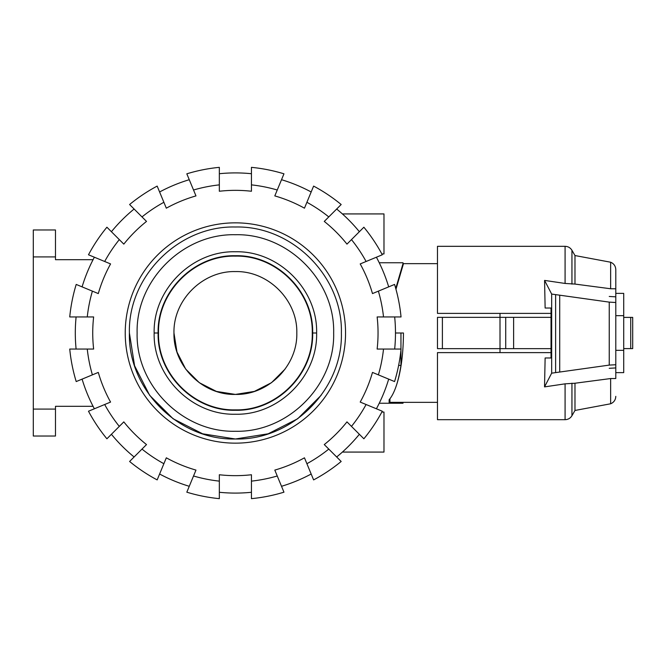 <?xml version="1.0" encoding="UTF-8"?>
<svg xmlns="http://www.w3.org/2000/svg" width="666" height="666" viewBox="0 0 666 666"><rect width="100%" height="100%" fill="white"/><g stroke="black" fill="none" stroke-linecap="round" stroke-linejoin="round"><path stroke-width="1" d="M394.672 316.949A160.09 160.09 0 0 1 395.479 333L403.463 333C403.296 355.727 400.607 374.167 395.404 388.32M437.479 402.347L389.926 402.347L389.926 398.817M551.032 348.651L500.008 348.651L500 352.614M623.717 315.667L615.792 315.667L615.792 293.373L623.717 293.373L623.717 372.627L615.792 372.627L615.792 350.333L623.717 350.333M442.39 317.349L437.479 317.349L437.479 348.651L442.39 348.651L442.39 317.349L551.032 317.349M500 313.386L500.008 348.651L442.39 348.651M505.719 348.651L505.719 317.349M395.754 288.503L403.005 263.653L403.463 263.653L395.962 289.26M610.647 288.761L610.647 262.221C613.902 263.628 615.617 266.1 615.792 269.647L615.792 302.506L609.24 302.123L551.664 294.064L544.572 280.411L565.084 283.45L574.983 284.074L610.647 288.761L615.792 288.794M615.792 364.727L615.792 378.521L610.647 378.546L574.983 383.233L565.084 383.841L544.53 386.896L551.664 373.168L609.24 365.101L615.792 364.727L615.792 302.506M615.792 378.521L615.792 377.206M623.717 348.601L632.7 348.601L632.7 317.399L623.717 317.399M565.084 283.45L565.084 246.32L437.479 246.32L437.479 313.386L551.032 313.386M551.032 352.614L437.479 352.614L437.479 419.68L565.084 419.68L565.084 383.841M545.129 308.033L551.032 308.033L545.129 308.033L544.572 280.411M609.24 296.462L615.792 296.836M545.129 357.967L551.032 357.967L545.129 357.967L544.53 386.896M551.032 308.033L551.032 357.967M551.664 373.168L551.664 294.064M615.792 367.932L609.24 368.306M609.24 365.101L609.24 302.123M559.715 371.77L559.715 295.454M610.647 262.221L574.983 255.544L574.983 284.074M610.647 378.546L610.647 403.779C613.902 402.372 615.617 399.9 615.792 396.353M574.983 383.233L574.983 410.456L571.944 415.717C570.362 418.265 568.073 419.58 565.084 419.68M285.081 369.097L271.495 382.692L254.37 391.417L235.389 394.422L216.408 391.417L199.292 382.692L185.697 369.097L176.973 351.981L173.968 333C173.118 300.183 202.572 270.737 235.389 271.578C268.207 270.737 297.652 300.183 296.811 333C297.66 365.817 268.207 395.263 235.389 394.422C202.572 395.263 173.127 365.817 173.968 333C173.118 300.183 202.572 270.737 235.389 271.578C268.207 270.737 297.652 300.183 296.811 333M158.516 333C157.451 291.924 194.314 255.07 235.389 256.127C276.465 255.07 313.32 291.924 312.262 333C313.328 374.076 276.465 410.93 235.389 409.873C194.314 410.93 157.459 374.076 158.516 333L158.117 333C157.051 291.708 194.097 254.662 235.389 255.727C276.681 254.662 313.728 291.708 312.662 333C313.728 374.292 276.681 411.338 235.389 410.273C194.097 411.338 157.051 374.292 158.117 333L154.154 333C153.038 289.593 191.983 250.649 235.389 251.765C278.796 250.649 317.74 289.593 316.625 333C317.74 376.407 278.796 415.351 235.389 414.235C191.983 415.351 153.038 376.407 154.154 333M341.383 333C342.848 276.357 292.033 225.541 235.389 227.006C178.746 225.541 127.93 276.357 129.395 333C127.93 389.643 178.746 440.459 235.389 438.994C292.033 440.459 342.848 389.643 341.383 333C342.848 276.357 292.033 225.541 235.389 227.006C178.746 225.541 127.93 276.357 129.395 333L134.582 365.759L149.634 395.304L173.085 418.756L202.631 433.807L235.389 438.994L268.148 433.807L297.694 418.756L321.145 395.304M137.121 333C135.764 385.514 182.875 432.625 235.389 431.268C287.903 432.625 335.015 385.514 333.658 333C335.015 280.486 287.903 233.375 235.389 234.732C182.875 233.375 135.764 280.486 137.121 333C135.764 280.486 182.875 233.375 235.389 234.732C287.903 233.375 335.015 280.486 333.658 333C335.015 385.514 287.903 432.625 235.389 431.268C182.875 432.625 135.764 385.514 137.121 333M76.107 349.051A160.09 160.09 0 0 1 76.107 316.949M87.263 349.051L69.739 349.051A166.425 166.425 0 0 0 76.207 381.568L92.399 374.858A148.993 148.993 0 0 1 87.263 349.051L93.64 349.051A142.649 142.649 0 0 1 93.64 316.949L87.263 316.949A148.993 148.993 0 0 1 92.399 291.142L76.207 284.432A166.425 166.425 0 0 0 69.739 316.949L87.263 316.949M395.479 333A160.09 160.09 0 0 1 394.672 349.051M383.516 316.949L401.04 316.949A166.425 166.425 0 0 0 394.572 284.432L378.38 291.142A148.993 148.993 0 0 1 383.516 316.949L377.139 316.949A142.649 142.649 0 0 1 377.139 349.051L383.516 349.051A148.993 148.993 0 0 1 378.38 374.858L394.572 381.568A166.425 166.425 0 0 0 401.04 349.051L383.516 349.051M125.233 333A110.156 110.156 0 0 1 235.389 222.844A110.156 110.156 0 0 1 345.546 333A110.156 110.156 0 0 1 235.389 443.156A110.156 110.156 0 0 1 125.233 333M388.686 379.129A160.09 160.09 0 0 1 376.407 408.782M378.38 374.858L372.485 372.419A142.649 142.649 0 0 1 360.206 402.073L366.1 404.512A148.993 148.993 0 0 1 351.473 426.39L363.869 438.786A166.425 166.425 0 0 0 382.292 411.222L366.1 404.512M376.407 257.218A160.09 160.09 0 0 1 388.686 286.871M366.1 261.488L382.292 254.778A166.425 166.425 0 0 0 363.869 227.214L351.473 239.61A148.993 148.993 0 0 1 366.1 261.488L360.206 263.927A142.649 142.649 0 0 1 372.485 293.581L378.38 291.142M359.365 434.282A160.09 160.09 0 0 1 336.671 456.976M351.473 426.39L346.969 421.878A142.649 142.649 0 0 1 324.267 444.58L328.779 449.084A148.993 148.993 0 0 1 306.901 463.711L313.611 479.903A166.425 166.425 0 0 0 341.175 461.48L328.779 449.084M336.671 209.024A160.09 160.09 0 0 1 359.365 231.718M328.779 216.916L341.175 204.52A166.425 166.425 0 0 0 313.611 186.097L306.901 202.289A148.993 148.993 0 0 1 328.779 216.916L324.267 221.42A142.649 142.649 0 0 1 346.969 244.122L351.473 239.61M311.172 474.017A160.09 160.09 0 0 1 281.518 486.297M306.901 463.711L304.462 457.817A142.649 142.649 0 0 1 274.808 470.096L277.247 475.99A148.993 148.993 0 0 1 251.44 481.127L251.44 498.651A166.425 166.425 0 0 0 283.957 492.182L277.247 475.99M281.518 179.703A160.09 160.09 0 0 1 311.172 191.983M277.247 190.01L283.957 173.818A166.425 166.425 0 0 0 251.44 167.349L251.44 184.873A148.993 148.993 0 0 1 277.247 190.01L274.808 195.904A142.649 142.649 0 0 1 304.462 208.183L306.901 202.289M251.44 492.282A160.09 160.09 0 0 1 219.339 492.282M251.44 481.127L251.44 474.75A142.649 142.649 0 0 1 219.339 474.75L219.339 481.127A148.993 148.993 0 0 1 193.531 475.99L186.821 492.182A166.425 166.425 0 0 0 219.339 498.651L219.339 481.127M219.339 173.718A160.09 160.09 0 0 1 251.44 173.718M219.339 184.873L219.339 167.349A166.425 166.425 0 0 0 186.821 173.818L193.531 190.01A148.993 148.993 0 0 1 219.339 184.873L219.339 191.25A142.649 142.649 0 0 1 251.44 191.25L251.44 184.873M189.261 486.297A160.09 160.09 0 0 1 159.607 474.017M193.531 475.99L195.971 470.096A142.649 142.649 0 0 1 166.317 457.817L163.878 463.711A148.993 148.993 0 0 1 142 449.084L129.604 461.48A166.425 166.425 0 0 0 157.168 479.903L163.878 463.711M159.607 191.983A160.09 160.09 0 0 1 189.261 179.703M163.878 202.289L157.168 186.097A166.425 166.425 0 0 0 129.604 204.52L142 216.916A148.993 148.993 0 0 1 163.878 202.289L166.317 208.183A142.649 142.649 0 0 1 195.971 195.904L193.531 190.01M134.107 456.976A160.09 160.09 0 0 1 111.413 434.282M142 449.084L146.512 444.58A142.649 142.649 0 0 1 123.809 421.878L119.306 426.39A148.993 148.993 0 0 1 104.679 404.512L88.486 411.222A166.425 166.425 0 0 0 106.91 438.786L119.306 426.39M111.413 231.718A160.09 160.09 0 0 1 134.107 209.024M119.306 239.61L106.91 227.214A166.425 166.425 0 0 0 88.486 254.778L104.679 261.488A148.993 148.993 0 0 1 119.306 239.61L123.809 244.122A142.649 142.649 0 0 1 146.512 221.42L142 216.916M94.372 408.782A160.09 160.09 0 0 1 82.093 379.129M104.679 404.512L110.573 402.073A142.649 142.649 0 0 1 98.293 372.419L92.399 374.858M92.399 291.142L98.293 293.581A142.649 142.649 0 0 1 110.573 263.927L104.679 261.488M82.093 286.871A160.09 160.09 0 0 1 94.372 257.218M342.391 213.928L383.982 213.928L383.982 253.946L381.843 253.946M381.843 412.054L383.982 412.054L383.982 452.072L342.391 452.072M403.005 263.653L403.005 262.762L379.245 262.762M389.135 399.767L389.135 403.238L389.135 399.767C394.38 393.589 398.318 382.134 400.957 365.409L400.957 349.925M400.957 349.051L400.957 333M403.005 402.347L403.005 403.238L379.245 403.238M398.626 365.409L400.957 365.409M55.486 256.918L55.486 229.978L33.3 229.978L33.3 256.918L55.486 256.918L55.486 259.69L93.073 259.69M55.486 409.082L33.3 409.082L33.3 436.022L55.486 436.022L55.486 406.31L93.073 406.31M33.3 409.082L33.3 256.918M513.619 348.651L513.619 317.349M630.719 348.601L630.719 317.399M555.619 372.352L555.619 294.88M565.084 246.32C568.073 246.42 570.362 247.735 571.944 250.283L571.944 284.116M571.944 383.183L571.944 415.717M312.262 333L316.625 333M403.463 263.653L437.479 263.653M574.983 255.544L571.944 250.283M610.647 403.779L574.983 410.456"/></g></svg>
